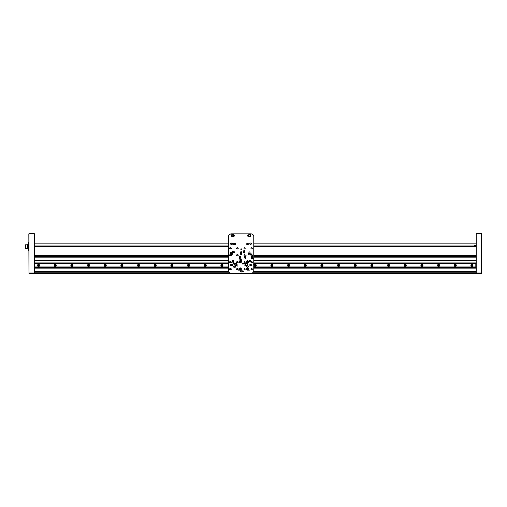 <?xml version="1.0" encoding="UTF-8"?>
<svg xmlns="http://www.w3.org/2000/svg" width="507" height="507" viewBox="0 0 507 507"><rect width="100%" height="100%" fill="white"/><g stroke="black" fill="none" stroke-linecap="round" stroke-linejoin="round"><path stroke-width="0.76" d="M476.231 233.29L476.231 273.571L481.511 273.571L481.511 233.29L476.231 233.29L476.092 273.71L34.394 273.71L34.254 233.29L28.975 233.29L34.254 233.29L34.254 233.847L28.975 233.847L28.975 273.571L34.254 273.571L34.394 233.847M34.394 267.5L228.486 267.5M253.766 267.5L476.092 267.5M476.092 267.557L253.766 267.557M228.486 267.557L34.394 267.557M34.394 271.625L228.701 271.625M253.544 271.625L476.092 271.625M476.092 255.655L253.766 255.655M231.122 255.655L230.273 255.655M228.486 255.655L34.394 255.655M34.394 257.1L228.486 257.1M239.57 257.1L240.179 257.1M244.849 257.1L245.451 257.1M251.795 257.1L252.397 257.1M253.766 257.1L476.092 257.1M476.092 257.15L253.766 257.15M252.347 257.15L251.846 257.15M245.407 257.15L244.9 257.15M240.128 257.15L239.621 257.15M228.486 257.15L34.394 257.15M34.394 260.541L228.486 260.541M253.766 260.541L476.092 260.541M476.092 260.598L253.766 260.598M228.486 260.598L34.394 260.598M34.394 262.043L228.486 262.043M253.766 262.043L476.092 262.043M34.394 263.253L228.486 263.253M253.766 263.253L476.092 263.253M476.092 262.1L253.766 262.1M228.486 262.1L34.394 262.1M476.092 263.304L253.766 263.304M228.486 263.304L34.394 263.304M34.394 245.933L228.486 245.933M253.766 245.933L476.092 245.933M475.813 263.323L253.766 263.323L475.813 263.323L475.813 263.843L253.766 263.843M34.672 263.323L228.486 263.323L34.672 263.323L34.672 267.107L34.672 263.703M228.486 263.843L34.812 263.843M470.883 265.402A1.039 1.039 0 0 0 472.448 266.308A1.039 1.039 0 0 0 472.448 264.502A1.039 1.039 0 0 0 470.883 265.402M454.215 265.402A1.039 1.039 0 0 0 455.78 266.308A1.039 1.039 0 0 0 455.78 264.502A1.039 1.039 0 0 0 454.215 265.402M437.547 265.402A1.039 1.039 0 0 0 439.113 266.308A1.039 1.039 0 0 0 439.113 264.502A1.039 1.039 0 0 0 437.547 265.402M420.88 265.402A1.039 1.039 0 0 0 422.445 266.308A1.039 1.039 0 0 0 422.445 264.502A1.039 1.039 0 0 0 420.88 265.402M404.212 265.402A1.039 1.039 0 0 0 405.777 266.308A1.039 1.039 0 0 0 405.777 264.502A1.039 1.039 0 0 0 404.212 265.402M387.544 265.402A1.039 1.039 0 0 0 389.11 266.308A1.039 1.039 0 0 0 389.11 264.502A1.039 1.039 0 0 0 387.544 265.402M370.877 265.402A1.039 1.039 0 0 0 372.442 266.308A1.039 1.039 0 0 0 372.442 264.502A1.039 1.039 0 0 0 370.877 265.402M354.209 265.402A1.039 1.039 0 0 0 355.775 266.308A1.039 1.039 0 0 0 355.775 264.502A1.039 1.039 0 0 0 354.209 265.402M337.542 265.402A1.039 1.039 0 0 0 339.107 266.308A1.039 1.039 0 0 0 339.107 264.502A1.039 1.039 0 0 0 337.542 265.402M320.874 265.402A1.039 1.039 0 0 0 322.433 266.308A1.039 1.039 0 0 0 322.433 264.502A1.039 1.039 0 0 0 320.874 265.402M304.206 265.402A1.039 1.039 0 0 0 305.765 266.308A1.039 1.039 0 0 0 305.765 264.502A1.039 1.039 0 0 0 304.206 265.402M287.539 265.402A1.039 1.039 0 0 0 289.098 266.308A1.039 1.039 0 0 0 289.098 264.502A1.039 1.039 0 0 0 287.539 265.402M270.871 265.402A1.039 1.039 0 0 0 272.43 266.308A1.039 1.039 0 0 0 272.43 264.502A1.039 1.039 0 0 0 270.871 265.402M254.203 265.402A1.039 1.039 0 0 0 255.762 266.308A1.039 1.039 0 0 0 255.762 264.502A1.039 1.039 0 0 0 254.203 265.402M220.868 265.402A1.039 1.039 0 0 0 222.427 266.308A1.039 1.039 0 0 0 222.427 264.502A1.039 1.039 0 0 0 220.868 265.402M204.201 265.402A1.039 1.039 0 0 0 205.76 266.308A1.039 1.039 0 0 0 205.76 264.502A1.039 1.039 0 0 0 204.201 265.402M187.527 265.402A1.039 1.039 0 0 0 189.092 266.308A1.039 1.039 0 0 0 189.092 264.502A1.039 1.039 0 0 0 187.527 265.402M170.859 265.402A1.039 1.039 0 0 0 172.424 266.308A1.039 1.039 0 0 0 172.424 264.502A1.039 1.039 0 0 0 170.859 265.402M154.191 265.402A1.039 1.039 0 0 0 155.757 266.308A1.039 1.039 0 0 0 155.757 264.502A1.039 1.039 0 0 0 154.191 265.402M137.524 265.402A1.039 1.039 0 0 0 139.089 266.308A1.039 1.039 0 0 0 139.089 264.502A1.039 1.039 0 0 0 137.524 265.402M120.856 265.402A1.039 1.039 0 0 0 122.421 266.308A1.039 1.039 0 0 0 122.421 264.502A1.039 1.039 0 0 0 120.856 265.402M104.189 265.402A1.039 1.039 0 0 0 105.754 266.308A1.039 1.039 0 0 0 105.754 264.502A1.039 1.039 0 0 0 104.189 265.402M87.521 265.402A1.039 1.039 0 0 0 89.086 266.308A1.039 1.039 0 0 0 89.086 264.502A1.039 1.039 0 0 0 87.521 265.402M70.853 265.402A1.039 1.039 0 0 0 72.419 266.308A1.039 1.039 0 0 0 72.419 264.502A1.039 1.039 0 0 0 70.853 265.402M54.186 265.402A1.039 1.039 0 0 0 55.751 266.308A1.039 1.039 0 0 0 55.751 264.502A1.039 1.039 0 0 0 54.186 265.402M37.518 265.402A1.039 1.039 0 0 0 39.083 266.308A1.039 1.039 0 0 0 39.083 264.502A1.039 1.039 0 0 0 37.518 265.402M475.813 267.487L253.766 267.487L475.813 267.487L475.813 266.967L253.766 266.967M228.486 266.967L34.812 266.967M475.813 266.967L475.813 263.843M34.672 267.487L228.486 267.487L34.672 267.487L34.672 267.107M28.975 273.571L28.836 233.847M481.511 233.29L481.511 273.571M474.279 245.933L474.375 245.413L476.092 245.413M474.375 245.933L474.375 245.413M471.504 265.649L471.497 265.161L472.353 265.155L472.353 265.649L471.504 265.649M471.44 264.565A0.97 0.97 0 0 1 472.898 265.402A0.97 0.97 0 0 1 471.44 266.245A0.97 0.97 0 0 1 471.44 264.565M472.144 265.776A0.425 0.425 0 0 0 472.137 265.034A0.425 0.425 0 0 0 471.497 265.402A0.425 0.425 0 0 0 472.144 265.776M454.836 265.649L454.83 265.161L455.685 265.155L455.685 265.649L454.836 265.649M454.773 264.565A0.97 0.97 0 0 1 456.23 265.402A0.97 0.97 0 0 1 454.773 266.245A0.97 0.97 0 0 1 454.773 264.565M455.476 265.776A0.425 0.425 0 0 0 455.47 265.034A0.425 0.425 0 0 0 454.83 265.402A0.425 0.425 0 0 0 455.476 265.776M438.162 265.649L438.162 265.161L439.018 265.155L438.593 265.896L438.162 265.649M438.105 264.565A0.97 0.97 0 0 1 439.563 265.402A0.97 0.97 0 0 1 438.105 266.245A0.97 0.97 0 0 1 438.105 264.565M438.802 265.776A0.425 0.425 0 0 0 438.802 265.034A0.425 0.425 0 0 0 438.162 265.402A0.425 0.425 0 0 0 438.802 265.776M421.494 265.649L421.919 264.914L422.35 265.155L421.925 265.896L421.494 265.649M421.437 264.565A0.97 0.97 0 0 1 422.895 265.402A0.97 0.97 0 0 1 421.437 266.245A0.97 0.97 0 0 1 421.437 264.565M422.135 265.776A0.425 0.425 0 0 0 422.135 265.034A0.425 0.425 0 0 0 421.494 265.402A0.425 0.425 0 0 0 422.135 265.776M404.827 265.649L405.251 264.914L405.682 265.155L405.258 265.896L404.827 265.649M404.77 264.565A0.97 0.97 0 0 1 406.227 265.402A0.97 0.97 0 0 1 404.77 266.245A0.97 0.97 0 0 1 404.77 264.565M405.467 265.776A0.425 0.425 0 0 0 405.467 265.034A0.425 0.425 0 0 0 404.827 265.402A0.425 0.425 0 0 0 405.467 265.776M388.159 265.649L388.584 264.914L389.015 265.155L388.59 265.896L388.159 265.649M388.102 264.565A0.97 0.97 0 0 1 389.56 265.402A0.97 0.97 0 0 1 388.102 266.245A0.97 0.97 0 0 1 388.102 264.565M388.799 265.776A0.425 0.425 0 0 0 388.799 265.034A0.425 0.425 0 0 0 388.159 265.402A0.425 0.425 0 0 0 388.799 265.776M371.492 265.649L371.916 264.914L372.347 265.155L371.923 265.896L371.492 265.649M371.428 264.565A0.97 0.97 0 0 1 372.892 265.402A0.97 0.97 0 0 1 371.435 266.245A0.97 0.97 0 0 1 371.428 264.565M372.132 265.776A0.425 0.425 0 0 0 372.132 265.034A0.425 0.425 0 0 0 371.492 265.402A0.425 0.425 0 0 0 372.132 265.776M354.824 265.649L355.249 264.914L355.68 265.155L355.255 265.896L354.824 265.649M354.761 264.565A0.97 0.97 0 0 1 356.225 265.402A0.97 0.97 0 0 1 354.767 266.245A0.97 0.97 0 0 1 354.761 264.565M355.464 265.776A0.425 0.425 0 0 0 355.464 265.034A0.425 0.425 0 0 0 354.824 265.402A0.425 0.425 0 0 0 355.464 265.776M338.156 265.649L338.581 264.914L339.012 265.155L338.587 265.896L338.156 265.649M338.093 264.565A0.97 0.97 0 0 1 339.557 265.402A0.97 0.97 0 0 1 338.099 266.245A0.97 0.97 0 0 1 338.093 264.565M338.796 265.776A0.425 0.425 0 0 0 338.796 265.034A0.425 0.425 0 0 0 338.156 265.402A0.425 0.425 0 0 0 338.796 265.776M321.489 265.649L321.913 264.914L322.344 265.155L322.344 265.649L321.489 265.649M321.425 264.565A0.97 0.97 0 0 1 322.889 265.402A0.97 0.97 0 0 1 321.432 266.245A0.97 0.97 0 0 1 321.425 264.565M322.129 265.776A0.425 0.425 0 0 0 322.129 265.034A0.425 0.425 0 0 0 321.489 265.402A0.425 0.425 0 0 0 322.129 265.776M304.821 265.649L304.821 265.161L305.67 265.155L305.677 265.649L304.821 265.649M304.758 264.565A0.97 0.97 0 0 1 306.222 265.402A0.97 0.97 0 0 1 304.764 266.245A0.97 0.97 0 0 1 304.758 264.565M305.461 265.776A0.425 0.425 0 0 0 305.461 265.034A0.425 0.425 0 0 0 304.821 265.402A0.425 0.425 0 0 0 305.461 265.776M288.153 265.649L288.153 265.161L289.003 265.155L289.009 265.649L288.153 265.649M288.09 264.565A0.97 0.97 0 0 1 289.554 265.402A0.97 0.97 0 0 1 288.096 266.245A0.97 0.97 0 0 1 288.09 264.565M288.794 265.776A0.425 0.425 0 0 0 288.794 265.034A0.425 0.425 0 0 0 288.153 265.402A0.425 0.425 0 0 0 288.794 265.776M271.486 265.649L271.486 265.161L272.335 265.155L272.341 265.649L271.486 265.649M271.422 264.565A0.97 0.97 0 0 1 272.886 265.402A0.97 0.97 0 0 1 271.429 266.245A0.97 0.97 0 0 1 271.422 264.565M272.126 265.776A0.425 0.425 0 0 0 272.126 265.034A0.425 0.425 0 0 0 271.486 265.402A0.425 0.425 0 0 0 272.126 265.776M254.818 265.649L254.818 265.161L255.667 265.155L255.667 265.649L254.818 265.649M254.755 264.565A0.97 0.97 0 0 1 256.212 265.402A0.97 0.97 0 0 1 254.761 266.245A0.97 0.97 0 0 1 254.755 264.565M255.458 265.776A0.425 0.425 0 0 0 255.458 265.034A0.425 0.425 0 0 0 254.818 265.402A0.425 0.425 0 0 0 255.458 265.776M221.483 265.649L221.483 265.161L222.332 265.155L222.332 265.649L221.483 265.649M221.42 264.565A0.97 0.97 0 0 1 222.877 265.402A0.97 0.97 0 0 1 221.426 266.245A0.97 0.97 0 0 1 221.42 264.565M222.123 265.776A0.425 0.425 0 0 0 222.117 265.034A0.425 0.425 0 0 0 221.483 265.402A0.425 0.425 0 0 0 222.123 265.776M204.815 265.649L204.809 265.161L205.665 265.155L205.665 265.649L204.815 265.649M204.752 264.565A0.97 0.97 0 0 1 206.21 265.402A0.97 0.97 0 0 1 204.752 266.245A0.97 0.97 0 0 1 204.752 264.565M205.455 265.776A0.425 0.425 0 0 0 205.449 265.034A0.425 0.425 0 0 0 204.815 265.402A0.425 0.425 0 0 0 205.455 265.776M188.148 265.649L188.141 265.161L188.997 265.155L188.997 265.649L188.148 265.649M188.084 264.565A0.97 0.97 0 0 1 189.542 265.402A0.97 0.97 0 0 1 188.084 266.245A0.97 0.97 0 0 1 188.084 264.565M188.788 265.776A0.425 0.425 0 0 0 188.781 265.034A0.425 0.425 0 0 0 188.148 265.402A0.425 0.425 0 0 0 188.788 265.776M171.48 265.649L171.474 265.161L172.329 265.155L172.329 265.649L171.48 265.649M171.417 264.565A0.97 0.97 0 0 1 172.874 265.402A0.97 0.97 0 0 1 171.417 266.245A0.97 0.97 0 0 1 171.417 264.565M172.12 265.776A0.425 0.425 0 0 0 172.114 265.034A0.425 0.425 0 0 0 171.474 265.402A0.425 0.425 0 0 0 172.12 265.776M154.806 265.649L154.806 265.161L155.662 265.155L155.237 265.896L154.806 265.649M154.749 264.565A0.97 0.97 0 0 1 156.207 265.402A0.97 0.97 0 0 1 154.749 266.245A0.97 0.97 0 0 1 154.749 264.565M155.453 265.776A0.425 0.425 0 0 0 155.446 265.034A0.425 0.425 0 0 0 154.806 265.402A0.425 0.425 0 0 0 155.453 265.776M138.138 265.649L138.563 264.914L138.994 265.155L138.569 265.896L138.138 265.649M138.081 264.565A0.97 0.97 0 0 1 139.539 265.402A0.97 0.97 0 0 1 138.081 266.245A0.97 0.97 0 0 1 138.081 264.565M138.779 265.776A0.425 0.425 0 0 0 138.779 265.034A0.425 0.425 0 0 0 138.138 265.402A0.425 0.425 0 0 0 138.779 265.776M121.471 265.649L121.895 264.914L122.326 265.155L121.902 265.896L121.471 265.649M121.414 264.565A0.97 0.97 0 0 1 122.871 265.402A0.97 0.97 0 0 1 121.414 266.245A0.97 0.97 0 0 1 121.414 264.565M122.111 265.776A0.425 0.425 0 0 0 122.111 265.034A0.425 0.425 0 0 0 121.471 265.402A0.425 0.425 0 0 0 122.111 265.776M104.803 265.649L105.228 264.914L105.659 265.155L105.234 265.896L104.803 265.649M104.746 264.565A0.97 0.97 0 0 1 106.204 265.402A0.97 0.97 0 0 1 104.746 266.245A0.97 0.97 0 0 1 104.746 264.565M105.443 265.776A0.425 0.425 0 0 0 105.443 265.034A0.425 0.425 0 0 0 104.803 265.402A0.425 0.425 0 0 0 105.443 265.776M88.136 265.649L88.56 264.914L88.991 265.155L88.567 265.896L88.136 265.649M88.072 264.565A0.97 0.97 0 0 1 89.536 265.402A0.97 0.97 0 0 1 88.079 266.245A0.97 0.97 0 0 1 88.072 264.565M88.776 265.776A0.425 0.425 0 0 0 88.776 265.034A0.425 0.425 0 0 0 88.136 265.402A0.425 0.425 0 0 0 88.776 265.776M71.468 265.649L71.893 264.914L72.324 265.155L71.899 265.896L71.468 265.649M71.405 264.565A0.97 0.97 0 0 1 72.869 265.402A0.97 0.97 0 0 1 71.411 266.245A0.97 0.97 0 0 1 71.405 264.565M72.108 265.776A0.425 0.425 0 0 0 72.108 265.034A0.425 0.425 0 0 0 71.468 265.402A0.425 0.425 0 0 0 72.108 265.776M54.8 265.649L55.225 264.914L55.656 265.155L55.231 265.896L54.8 265.649M54.737 264.565A0.97 0.97 0 0 1 56.201 265.402A0.97 0.97 0 0 1 54.743 266.245A0.97 0.97 0 0 1 54.737 264.565M55.44 265.776A0.425 0.425 0 0 0 55.44 265.034A0.425 0.425 0 0 0 54.8 265.402A0.425 0.425 0 0 0 55.44 265.776M38.133 265.649L38.557 264.914L38.988 265.155L38.988 265.649L38.133 265.649M38.069 264.565A0.97 0.97 0 0 1 39.533 265.402A0.97 0.97 0 0 1 38.076 266.245A0.97 0.97 0 0 1 38.069 264.565M38.773 265.776A0.425 0.425 0 0 0 38.773 265.034A0.425 0.425 0 0 0 38.133 265.402A0.425 0.425 0 0 0 38.773 265.776M25.35 246.877L25.35 245.68M25.464 248.43L27.574 248.43L27.574 244.818L25.464 244.818L25.35 248.316M27.574 247.803L27.67 248.569L28.126 248.569L28.278 244.678M28.836 242.46L28.278 242.46L28.278 250.794L28.836 250.794M27.67 248.569L27.67 244.678L27.822 248.569L28.126 244.678L28.278 248.569M242.714 263.291L242.707 264.046L242.714 263.291M250.54 260.516L250.769 261.257L250.54 260.516M233.733 251.028L233.727 251.783L233.733 251.028M232.485 251.028L232.479 251.783L232.485 251.028M243.626 251.136L243.626 251.054A0.558 0.558 0 0 1 244.14 250.54L244.222 250.54A0.558 0.558 0 0 1 244.735 251.054L244.735 251.136A0.558 0.558 0 0 1 244.222 251.649L244.14 251.649A0.558 0.558 0 0 1 243.626 251.136M244.735 252.486A0.558 0.558 0 0 0 243.905 252.004A0.558 0.558 0 0 0 243.905 252.968A0.558 0.558 0 0 0 244.735 252.486M233.347 260.82A0.558 0.558 0 0 0 232.51 260.338A0.558 0.558 0 0 0 232.51 261.301A0.558 0.558 0 0 0 233.347 260.82M240.134 257.962L240.293 258.646L240.134 257.962M245.508 257.962L245.496 258.652L245.508 257.962M251.573 257.962L251.567 258.652L251.573 257.962M252.537 257.974L252.499 258.652L252.537 257.974M231.287 248.316A0.583 0.583 0 0 0 230.412 247.815A0.583 0.583 0 0 0 230.412 248.823A0.583 0.583 0 0 0 231.287 248.316M238.233 248.316A0.583 0.583 0 0 0 237.358 247.815A0.583 0.583 0 0 0 237.358 248.823A0.583 0.583 0 0 0 238.233 248.316M245.179 248.316A0.583 0.583 0 0 0 244.304 247.815A0.583 0.583 0 0 0 244.304 248.823A0.583 0.583 0 0 0 245.179 248.316M252.125 248.316A0.583 0.583 0 0 0 251.25 247.815A0.583 0.583 0 0 0 251.25 248.823A0.583 0.583 0 0 0 252.125 248.316M231.287 255.262A0.583 0.583 0 0 0 230.412 254.761A0.583 0.583 0 0 0 230.412 255.769A0.583 0.583 0 0 0 231.287 255.262M238.233 255.262A0.583 0.583 0 0 0 237.358 254.761A0.583 0.583 0 0 0 237.358 255.769A0.583 0.583 0 0 0 238.233 255.262M245.179 255.262A0.583 0.583 0 0 0 244.304 254.761A0.583 0.583 0 0 0 244.304 255.769A0.583 0.583 0 0 0 245.179 255.262M252.125 255.262A0.583 0.583 0 0 0 251.25 254.761A0.583 0.583 0 0 0 251.25 255.769A0.583 0.583 0 0 0 252.125 255.262M231.287 262.208A0.583 0.583 0 0 0 230.412 261.701A0.583 0.583 0 0 0 230.412 262.715A0.583 0.583 0 0 0 231.287 262.208M238.233 262.208A0.583 0.583 0 0 0 237.358 261.701A0.583 0.583 0 0 0 237.358 262.715A0.583 0.583 0 0 0 238.233 262.208M245.179 262.208A0.583 0.583 0 0 0 244.304 261.701A0.583 0.583 0 0 0 244.304 262.715A0.583 0.583 0 0 0 245.179 262.208M252.125 262.208A0.583 0.583 0 0 0 251.25 261.701A0.583 0.583 0 0 0 251.25 262.715A0.583 0.583 0 0 0 252.125 262.208M237.092 265.395L237.251 266.156L237.092 265.395M230.52 264.597L230.691 265.351L230.343 265.332L230.52 264.597M236.332 261.846L236.332 262.613L236.332 261.846M252.828 261.846L252.822 262.613L252.828 261.846M236.332 254.901L236.332 255.667L236.332 254.901M252.828 254.901L252.822 255.667L252.828 254.901M236.332 268.792L236.332 269.553L236.332 268.792M252.828 268.792L252.822 269.553L252.828 268.792M233.6 266.308L233.594 267.069L233.6 266.308M239.9 259.381L239.887 260.148L239.9 259.381M236.332 247.955L236.332 248.722L236.332 247.955M252.828 247.955L252.822 248.722L252.828 247.955M248.753 243.664L248.747 244.431L248.753 243.664M251.795 243.341L251.973 244.095L251.618 244.082L251.795 243.341M234.735 235.273L234.728 236.034L234.735 235.273M247.929 235.273L247.929 236.034L247.929 235.273M241.471 249.152A0.349 0.349 0 0 0 240.952 248.855A0.349 0.349 0 0 0 240.952 249.45A0.349 0.349 0 0 0 241.471 249.152M231.287 269.154A0.583 0.583 0 0 0 230.412 268.647A0.583 0.583 0 0 0 230.412 269.661A0.583 0.583 0 0 0 231.287 269.154M238.233 269.154A0.583 0.583 0 0 0 237.358 268.647A0.583 0.583 0 0 0 237.358 269.661A0.583 0.583 0 0 0 238.233 269.154M245.179 269.154A0.583 0.583 0 0 0 244.304 268.647A0.583 0.583 0 0 0 244.304 269.661A0.583 0.583 0 0 0 245.179 269.154M252.125 269.154A0.583 0.583 0 0 0 251.25 268.647A0.583 0.583 0 0 0 251.25 269.661A0.583 0.583 0 0 0 252.125 269.154M241.82 253.874A0.697 0.697 0 0 0 240.774 253.272A0.697 0.697 0 0 0 240.774 254.476A0.697 0.697 0 0 0 241.82 253.874M241.82 271.378A0.697 0.697 0 0 0 240.774 270.776A0.697 0.697 0 0 0 240.774 271.98A0.697 0.697 0 0 0 241.82 271.378M232.51 253.874A0.697 0.697 0 0 0 231.471 253.272A0.697 0.697 0 0 0 231.471 254.476A0.697 0.697 0 0 0 232.51 253.874M251.123 253.874A0.697 0.697 0 0 0 250.084 253.272A0.697 0.697 0 0 0 250.084 254.476A0.697 0.697 0 0 0 251.123 253.874M232.51 243.734A0.697 0.697 0 0 0 231.471 243.132A0.697 0.697 0 0 0 231.471 244.336A0.697 0.697 0 0 0 232.51 243.734M251.123 243.734A0.697 0.697 0 0 0 250.084 243.132A0.697 0.697 0 0 0 250.084 244.336A0.697 0.697 0 0 0 251.123 243.734M251.123 264.99A0.697 0.697 0 0 0 250.084 264.388A0.697 0.697 0 0 0 250.084 265.586A0.697 0.697 0 0 0 251.123 264.99M232.51 264.99A0.697 0.697 0 0 0 231.471 264.388A0.697 0.697 0 0 0 231.471 265.586A0.697 0.697 0 0 0 232.51 264.99M235.571 244.013A0.697 0.697 0 0 0 234.526 243.411A0.697 0.697 0 0 0 234.526 244.615A0.697 0.697 0 0 0 235.571 244.013M248.069 244.013A0.697 0.697 0 0 0 247.029 243.411A0.697 0.697 0 0 0 247.029 244.615A0.697 0.697 0 0 0 248.069 244.013M241.82 259.711A0.697 0.697 0 0 0 240.774 259.109A0.697 0.697 0 0 0 240.774 260.313A0.697 0.697 0 0 0 241.82 259.711M235.571 266.657A0.697 0.697 0 0 0 234.526 266.055A0.697 0.697 0 0 0 234.526 267.252A0.697 0.697 0 0 0 235.571 266.657M248.069 266.657A0.697 0.697 0 0 0 247.029 266.055A0.697 0.697 0 0 0 247.029 267.252A0.697 0.697 0 0 0 248.069 266.657M241.402 261.789A1.109 1.109 0 0 0 239.735 260.832A1.109 1.109 0 0 0 239.735 262.753A1.109 1.109 0 0 0 241.402 261.789M248.626 261.789A1.109 1.109 0 0 0 246.96 260.832A1.109 1.109 0 0 0 246.96 262.753A1.109 1.109 0 0 0 248.626 261.789M248.626 269.014A1.109 1.109 0 0 0 246.96 268.051A1.109 1.109 0 0 0 246.96 269.978A1.109 1.109 0 0 0 248.626 269.014M245.914 256.878A0.767 0.767 0 0 0 244.773 256.212A0.767 0.767 0 0 0 244.773 257.537A0.767 0.767 0 0 0 245.914 256.878M252.86 256.878A0.767 0.767 0 0 0 251.713 256.212A0.767 0.767 0 0 0 251.713 257.537A0.767 0.767 0 0 0 252.86 256.878M240.635 256.878A0.767 0.767 0 0 0 239.494 256.212A0.767 0.767 0 0 0 239.494 257.537A0.767 0.767 0 0 0 240.635 256.878M237.099 264.432A1.248 1.248 0 0 0 235.223 263.348A1.248 1.248 0 0 0 235.223 265.516A1.248 1.248 0 0 0 237.099 264.432M247.65 264.432A1.248 1.248 0 0 0 245.775 263.348A1.248 1.248 0 0 0 245.775 265.516A1.248 1.248 0 0 0 247.65 264.432M233.898 235.54A1.248 1.248 0 0 0 232.029 234.456A1.248 1.248 0 0 0 232.029 236.623A1.248 1.248 0 0 0 233.898 235.54M250.845 235.54A1.248 1.248 0 0 0 248.975 234.456A1.248 1.248 0 0 0 248.975 236.623A1.248 1.248 0 0 0 250.845 235.54M228.486 270.542L228.486 236.649A2.776 2.776 0 0 1 231.262 233.873L250.984 233.873A2.776 2.776 0 0 1 253.766 236.649L253.766 270.542A2.776 2.776 0 0 1 250.984 273.324L231.262 273.324A2.776 2.776 0 0 1 228.486 270.542M241.402 269.014A1.109 1.109 0 0 0 239.735 268.051A1.109 1.109 0 0 0 239.735 269.978A1.109 1.109 0 0 0 241.402 269.014M247.543 235.273L247.53 236.034L247.543 235.273M234.342 235.273L234.335 236.034L234.342 235.273M230.52 243.341L230.698 244.095L230.343 244.082L230.52 243.341M233.6 243.664L233.594 244.431L233.6 243.664M245.996 247.955L245.99 248.722L245.996 247.955M229.5 247.955L229.5 248.722L229.5 247.955M248.753 266.308L248.747 267.069L248.753 266.308M229.5 254.901L229.5 255.667L229.5 254.901M245.996 268.792L245.99 269.553L245.996 268.792M229.5 261.846L229.5 262.613L229.5 261.846M245.996 254.901L245.99 255.667L245.996 254.901M229.5 268.792L229.5 269.553L229.5 268.792M245.996 261.846L245.99 262.613L245.996 261.846M251.795 264.597L251.966 265.351L251.618 265.332L251.795 264.597M244.868 265.395L245.027 266.156L244.868 265.395M242.238 271.315L242.238 271.397A0.558 0.558 0 0 0 242.752 271.91L242.834 271.91A0.558 0.558 0 0 0 243.347 271.397L243.347 271.315A0.558 0.558 0 0 0 242.834 270.801L242.752 270.801A0.558 0.558 0 0 0 242.238 271.315M248.348 253.836L248.348 253.918A0.558 0.558 0 0 0 248.861 254.432L248.943 254.432A0.558 0.558 0 0 0 249.457 253.918L249.457 253.836A0.558 0.558 0 0 0 248.943 253.323L248.861 253.323A0.558 0.558 0 0 0 248.348 253.836M240.578 252.169L240.578 252.252A0.558 0.558 0 0 0 241.091 252.765L241.174 252.765A0.558 0.558 0 0 0 241.687 252.252L241.687 252.169A0.558 0.558 0 0 0 241.174 251.656L241.091 251.656A0.558 0.558 0 0 0 240.578 252.169M230.292 252.86L230.292 252.942A0.558 0.558 0 0 0 230.805 253.456L230.888 253.456A0.558 0.558 0 0 0 231.401 252.942L231.401 252.86A0.558 0.558 0 0 0 230.888 252.347L230.805 252.347A0.558 0.558 0 0 0 230.292 252.86M252.993 257.962L253.151 258.646L252.993 257.962M252.074 257.962L251.789 258.652L252.074 257.962M251.104 257.974L251.066 258.652L251.104 257.974M245.033 257.974L244.995 258.652L245.033 257.974M239.678 257.974L239.64 258.652L239.678 257.974M233.245 252.486A0.456 0.456 0 0 0 232.561 252.087A0.456 0.456 0 0 0 232.561 252.885A0.456 0.456 0 0 0 233.245 252.486M249.919 260.82A0.456 0.456 0 0 0 249.229 260.421A0.456 0.456 0 0 0 249.229 261.219A0.456 0.456 0 0 0 249.919 260.82M250.014 252.486A0.558 0.558 0 0 0 249.178 252.004A0.558 0.558 0 0 0 249.178 252.968A0.558 0.558 0 0 0 250.014 252.486M234.595 263.596A0.558 0.558 0 0 0 233.765 263.114A0.558 0.558 0 0 0 233.765 264.077A0.558 0.558 0 0 0 234.595 263.596M234.5 252.486A0.456 0.456 0 0 0 233.809 252.087A0.456 0.456 0 0 0 233.809 252.885A0.456 0.456 0 0 0 234.5 252.486M244.64 263.596A0.456 0.456 0 0 0 243.949 263.203A0.456 0.456 0 0 0 243.949 263.995A0.456 0.456 0 0 0 244.64 263.596M232.859 262.309L232.859 262.22A0.558 0.558 0 0 1 233.372 261.713L233.454 261.713A0.558 0.558 0 0 1 233.968 262.22L233.968 262.309A0.558 0.558 0 0 1 233.454 262.816L233.372 262.816A0.558 0.558 0 0 1 232.859 262.309M232.707 251.028L232.935 251.77L232.707 251.028M234.114 251.028L234.234 251.783L234.114 251.028M243.087 263.291L243.214 264.046L243.087 263.291M250.319 260.516L250.312 261.27L250.319 260.516M230.977 233.885L229.456 234.545M248.709 235.54A0.887 0.887 0 0 1 250.04 234.773A0.887 0.887 0 0 1 250.04 236.313A0.887 0.887 0 0 1 248.709 235.54M231.762 235.54A0.887 0.887 0 0 1 233.093 234.773A0.887 0.887 0 0 1 233.093 236.313A0.887 0.887 0 0 1 231.762 235.54M247.099 264.432A0.697 0.697 0 0 0 246.053 263.83A0.697 0.697 0 0 0 246.053 265.034A0.697 0.697 0 0 0 247.099 264.432M236.541 264.432A0.697 0.697 0 0 0 235.502 263.83A0.697 0.697 0 0 0 235.502 265.034A0.697 0.697 0 0 0 236.541 264.432M240.248 256.878A0.374 0.374 0 0 0 239.684 256.548A0.374 0.374 0 0 0 239.684 257.201A0.374 0.374 0 0 0 240.248 256.878M252.473 256.878A0.374 0.374 0 0 0 251.909 256.548A0.374 0.374 0 0 0 251.909 257.201A0.374 0.374 0 0 0 252.473 256.878M245.527 256.878A0.374 0.374 0 0 0 244.963 256.548A0.374 0.374 0 0 0 244.963 257.201A0.374 0.374 0 0 0 245.527 256.878M234.861 235.66L234.728 235.324L234.861 235.66M229.633 248.341L229.449 248.031L229.443 248.645L229.633 248.341M229.633 255.287L229.5 254.951L229.633 255.287M246.123 269.179L245.99 268.843L246.123 269.179M236.465 269.179L236.332 268.843L236.465 269.179M229.633 262.233L229.5 261.897L229.633 262.233M246.123 255.287L245.99 254.951L246.123 255.287M236.465 255.287L236.332 254.951L236.465 255.287M229.633 269.179L229.5 268.843L229.633 269.179M246.123 262.233L245.99 261.897L246.123 262.233M236.465 262.233L236.332 261.897L236.465 262.233M242.752 271.315L242.752 270.884A0.475 0.475 0 0 0 242.321 271.315L242.752 271.315M242.834 271.315L243.259 271.315A0.475 0.475 0 0 0 242.834 270.884L242.834 271.315M242.834 271.397L242.834 271.828A0.475 0.475 0 0 0 243.259 271.397L242.834 271.397M242.752 271.397L242.321 271.397A0.475 0.475 0 0 0 242.752 271.828L242.752 271.397M248.861 253.836L248.861 253.405A0.475 0.475 0 0 0 248.43 253.836L248.861 253.836M248.943 253.836L249.374 253.836A0.475 0.475 0 0 0 248.943 253.405L248.943 253.836M248.943 253.918L248.943 254.343A0.475 0.475 0 0 0 249.374 253.918L248.943 253.918M248.861 253.918L248.43 253.918A0.475 0.475 0 0 0 248.861 254.343L248.861 253.918M241.091 252.169L241.091 251.738A0.475 0.475 0 0 0 240.667 252.169L241.091 252.169M241.174 252.169L241.605 252.169A0.475 0.475 0 0 0 241.174 251.738L241.174 252.169M241.174 252.252L241.174 252.676A0.475 0.475 0 0 0 241.605 252.252L241.174 252.252M241.091 252.252L240.667 252.252A0.475 0.475 0 0 0 241.091 252.676L241.091 252.252M230.805 252.86L230.805 252.435A0.475 0.475 0 0 0 230.374 252.86L230.805 252.86M230.888 252.86L231.319 252.86A0.475 0.475 0 0 0 230.888 252.435L230.888 252.86M230.888 252.942L230.888 253.373A0.475 0.475 0 0 0 231.319 252.942L230.888 252.942M230.805 252.942L230.374 252.942A0.475 0.475 0 0 0 230.805 253.373L230.805 252.942M231.122 248.728L231.122 247.91M231.122 255.674L231.122 254.856M244.222 251.567A0.475 0.475 0 0 0 244.653 251.136L244.222 251.567M244.653 251.054A0.475 0.475 0 0 0 244.222 250.629L244.653 251.054M244.14 250.629A0.475 0.475 0 0 0 243.709 251.054L244.14 250.629M243.709 251.136A0.475 0.475 0 0 0 244.14 251.567L243.709 251.136M233.454 262.734A0.475 0.475 0 0 0 233.885 262.309L233.454 262.734M233.885 262.22A0.475 0.475 0 0 0 233.454 261.796L233.885 262.22M233.372 261.796A0.475 0.475 0 0 0 232.947 262.22L233.372 261.796M232.947 262.309A0.475 0.475 0 0 0 233.372 262.734L232.947 262.309M233.423 235.102A5 5 0 0 0 231.769 235.451M238.347 270.123L240.293 270.123M247.511 270.123L249.457 270.123M253.475 266.074L253.988 265.845L253.988 264.958L253.475 264.736M239.887 261.53L240.318 261.308L240.698 262.056L240.261 262.277L239.887 261.53M240.825 260.978A0.97 0.97 0 0 1 240.73 262.658A0.97 0.97 0 0 1 239.317 261.739A0.97 0.97 0 0 1 240.825 260.978M240.058 262.144A0.418 0.418 0 0 0 240.711 261.815A0.418 0.418 0 0 0 240.103 261.416A0.418 0.418 0 0 0 240.058 262.144M247.067 261.606L247.898 261.498L247.961 261.973L247.131 262.087L247.067 261.606M247.885 260.896A0.97 0.97 0 0 1 248.107 262.563A0.97 0.97 0 0 1 246.548 261.923A0.97 0.97 0 0 1 247.885 260.896M247.353 262.182A0.418 0.418 0 0 0 247.929 261.739A0.418 0.418 0 0 0 247.258 261.46A0.418 0.418 0 0 0 247.353 262.182M239.811 268.932L240.603 268.64L240.768 269.097L240.457 269.471L239.811 268.932M240.457 268.057A0.97 0.97 0 0 1 241.034 269.635A0.97 0.97 0 0 1 239.38 269.35A0.97 0.97 0 0 1 240.457 268.057M240.217 269.426A0.418 0.418 0 0 0 240.686 268.868A0.418 0.418 0 0 0 239.969 268.748A0.418 0.418 0 0 0 240.217 269.426M247.029 269.046L247.727 268.583L247.999 268.983L247.302 269.451L247.029 269.046M247.448 268.045A0.97 0.97 0 0 1 248.386 269.445A0.97 0.97 0 0 1 246.706 269.553A0.97 0.97 0 0 1 247.448 268.045M247.543 269.432A0.418 0.418 0 0 0 247.86 268.78A0.418 0.418 0 0 0 247.137 268.83A0.418 0.418 0 0 0 247.543 269.432M246.998 243.43L247.752 243.43M235.248 243.43L234.494 243.43M241.332 248.886A0.336 0.336 0 0 0 240.857 248.95A0.336 0.336 0 0 0 240.92 249.419A0.336 0.336 0 0 0 241.395 249.355A0.336 0.336 0 0 0 241.332 248.886M241.034 248.931L241.218 249.374L241.034 248.931M241.395 249.355A0.336 0.336 0 0 0 241.167 248.817A0.336 0.336 0 0 0 240.812 249.286A0.336 0.336 0 0 0 241.395 249.355M34.394 268.849L228.486 268.849M253.766 268.849L476.092 268.849M476.092 272.183L253.227 272.183M229.018 272.183L34.394 272.183M34.394 273.153L230.317 273.153M251.935 273.153L476.092 273.153M476.092 246.345L253.766 246.345M228.486 246.345L34.394 246.345M34.394 255.097L228.486 255.097M230.146 255.097L231.122 255.097M253.766 255.097L476.092 255.097M476.092 256.485L253.766 256.485M228.486 256.485L34.394 256.485M28.836 273.013L34.394 273.013M481.65 233.847L476.092 233.847M476.092 273.013L481.65 273.013M471.466 264.61A0.919 0.919 0 0 0 471.472 266.2A0.919 0.919 0 0 0 472.841 265.402A0.919 0.919 0 0 0 471.466 264.61M454.798 264.61A0.919 0.919 0 0 0 454.804 266.2A0.919 0.919 0 0 0 456.173 265.402A0.919 0.919 0 0 0 454.798 264.61M438.13 264.61A0.919 0.919 0 0 0 438.137 266.2A0.919 0.919 0 0 0 439.506 265.402A0.919 0.919 0 0 0 438.13 264.61M421.463 264.61A0.919 0.919 0 0 0 421.469 266.2A0.919 0.919 0 0 0 422.838 265.402A0.919 0.919 0 0 0 421.463 264.61M404.795 264.61A0.919 0.919 0 0 0 404.801 266.2A0.919 0.919 0 0 0 406.17 265.402A0.919 0.919 0 0 0 404.795 264.61M388.128 264.61A0.919 0.919 0 0 0 388.128 266.2A0.919 0.919 0 0 0 389.503 265.402A0.919 0.919 0 0 0 388.128 264.61M371.46 264.61A0.919 0.919 0 0 0 371.46 266.2A0.919 0.919 0 0 0 372.835 265.402A0.919 0.919 0 0 0 371.46 264.61M354.792 264.61A0.919 0.919 0 0 0 354.792 266.2A0.919 0.919 0 0 0 356.168 265.402A0.919 0.919 0 0 0 354.792 264.61M338.125 264.61A0.919 0.919 0 0 0 338.125 266.2A0.919 0.919 0 0 0 339.5 265.402A0.919 0.919 0 0 0 338.125 264.61M321.457 264.61A0.919 0.919 0 0 0 321.457 266.2A0.919 0.919 0 0 0 322.832 265.402A0.919 0.919 0 0 0 321.457 264.61M304.789 264.61A0.919 0.919 0 0 0 304.789 266.2A0.919 0.919 0 0 0 306.165 265.402A0.919 0.919 0 0 0 304.789 264.61M288.122 264.61A0.919 0.919 0 0 0 288.122 266.2A0.919 0.919 0 0 0 289.497 265.402A0.919 0.919 0 0 0 288.122 264.61M271.454 264.61A0.919 0.919 0 0 0 271.454 266.2A0.919 0.919 0 0 0 272.829 265.402A0.919 0.919 0 0 0 271.454 264.61M254.78 264.61A0.919 0.919 0 0 0 254.787 266.2A0.919 0.919 0 0 0 256.162 265.402A0.919 0.919 0 0 0 254.78 264.61M221.445 264.61A0.919 0.919 0 0 0 221.451 266.2A0.919 0.919 0 0 0 222.827 265.402A0.919 0.919 0 0 0 221.445 264.61M204.777 264.61A0.919 0.919 0 0 0 204.784 266.2A0.919 0.919 0 0 0 206.159 265.402A0.919 0.919 0 0 0 204.777 264.61M188.11 264.61A0.919 0.919 0 0 0 188.116 266.2A0.919 0.919 0 0 0 189.485 265.402A0.919 0.919 0 0 0 188.11 264.61M171.442 264.61A0.919 0.919 0 0 0 171.448 266.2A0.919 0.919 0 0 0 172.817 265.402A0.919 0.919 0 0 0 171.442 264.61M154.774 264.61A0.919 0.919 0 0 0 154.781 266.2A0.919 0.919 0 0 0 156.15 265.402A0.919 0.919 0 0 0 154.774 264.61M138.107 264.61A0.919 0.919 0 0 0 138.113 266.2A0.919 0.919 0 0 0 139.482 265.402A0.919 0.919 0 0 0 138.107 264.61M121.439 264.61A0.919 0.919 0 0 0 121.446 266.2A0.919 0.919 0 0 0 122.814 265.402A0.919 0.919 0 0 0 121.439 264.61M104.772 264.61A0.919 0.919 0 0 0 104.778 266.2A0.919 0.919 0 0 0 106.147 265.402A0.919 0.919 0 0 0 104.772 264.61M88.104 264.61A0.919 0.919 0 0 0 88.104 266.2A0.919 0.919 0 0 0 89.479 265.402A0.919 0.919 0 0 0 88.104 264.61M71.436 264.61A0.919 0.919 0 0 0 71.436 266.2A0.919 0.919 0 0 0 72.812 265.402A0.919 0.919 0 0 0 71.436 264.61M54.769 264.61A0.919 0.919 0 0 0 54.769 266.2A0.919 0.919 0 0 0 56.144 265.402A0.919 0.919 0 0 0 54.769 264.61M38.101 264.61A0.919 0.919 0 0 0 38.101 266.2A0.919 0.919 0 0 0 39.476 265.402A0.919 0.919 0 0 0 38.101 264.61M240.762 261.073A0.862 0.862 0 0 0 239.431 261.745A0.862 0.862 0 0 0 240.679 262.563A0.862 0.862 0 0 0 240.762 261.073M247.841 260.997A0.862 0.862 0 0 0 246.662 261.91A0.862 0.862 0 0 0 248.037 262.474A0.862 0.862 0 0 0 247.841 260.997M240.438 268.165A0.862 0.862 0 0 0 239.481 269.312A0.862 0.862 0 0 0 240.952 269.566A0.862 0.862 0 0 0 240.438 268.165M247.46 268.159A0.862 0.862 0 0 0 246.795 269.496A0.862 0.862 0 0 0 248.284 269.394A0.862 0.862 0 0 0 247.46 268.159M34.394 243.848L228.486 243.848M253.766 243.848L476.092 243.848M27.574 245.445L27.67 244.678"/></g></svg>
